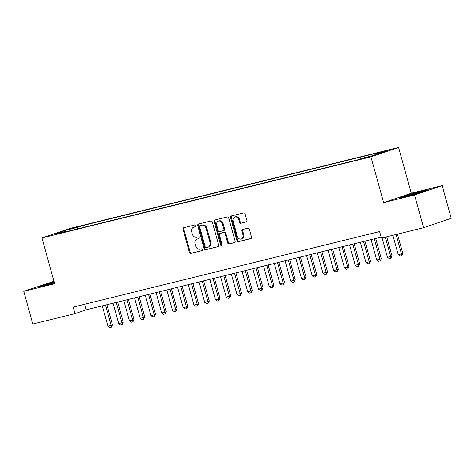 <?xml version="1.0" encoding="UTF-8"?>
<svg xmlns="http://www.w3.org/2000/svg" width="475" height="475" viewBox="0 0 475 475"><rect width="100%" height="100%" fill="white"/><g stroke="black" fill="none" stroke-linecap="round" stroke-linejoin="round"><path stroke-width="0.71" d="M195.914 225.661A0.932 0.76 -108.8 0 0 194.928 224.942L183.712 227.709A1.336 1.087 -108.8 0 0 183.018 229.253L189.424 252.362A1.336 1.087 -108.8 0 0 190.837 253.383L202.047 250.622A0.932 0.76 -108.8 0 0 201.548 248.823L200.1 249.179A4.269 3.473 -108.8 0 1 195.581 245.908L195.047 243.978A4.269 3.473 -108.8 0 1 197.054 239.109A4.269 3.473 -108.8 0 1 197.285 239.038L198.734 238.682A0.932 0.76 -108.8 0 0 198.241 236.882L196.787 237.245A4.269 3.473 -108.8 0 1 192.274 233.967L191.74 232.043A4.269 3.473 -108.8 0 1 193.741 227.169A4.269 3.473 -108.8 0 1 193.972 227.098L195.427 226.741A0.932 0.76 -108.8 0 0 195.914 225.661M388.111 150.207L381.532 152.184L388.111 150.207M246.216 221.967A1.336 1.087 -108.8 0 0 246.917 220.424L245.118 213.94A1.336 1.087 -108.8 0 0 243.705 212.919L231.254 215.988A1.336 1.087 -108.8 0 0 230.553 217.532L236.966 240.641A1.336 1.087 -108.8 0 0 238.373 241.668L250.83 238.598A1.336 1.087 -108.8 0 0 251.524 237.049L249.357 229.223A1.336 1.087 -108.8 0 0 247.944 228.196L242.612 229.508A1.336 1.087 -108.8 0 0 241.917 231.052L242.992 234.935A3.568 2.903 -108.8 0 1 241.318 239.014A3.568 2.903 -108.8 0 1 237.346 236.33L233.13 221.118A3.568 2.903 -108.8 0 1 234.804 217.045A3.568 2.903 -108.8 0 1 238.771 219.723L239.477 222.258A1.336 1.087 -108.8 0 0 240.89 223.286L246.359 221.92M383.634 202.617L414.544 194.999L423.611 227.697L451.25 218.31L442.183 185.612L411.273 193.23L398.578 147.452L370.939 156.839L383.634 202.617L411.273 193.23M53.99 281.313L23.75 291.341L54.661 283.723L41.966 237.945L370.939 156.839M23.75 291.341L32.817 324.039L75.014 313.637L86.218 309.831L381.146 237.126M423.611 227.697L381.413 238.1L379.602 231.562L73.203 307.099L75.014 313.637M212.301 222.033A1.336 1.087 -108.8 0 0 210.888 221.012L198.437 224.081A1.336 1.087 -108.8 0 0 197.737 225.625L204.143 248.734A1.336 1.087 -108.8 0 0 205.556 249.755L218.007 246.685A1.336 1.087 -108.8 0 0 218.708 245.142L212.301 222.033M214.842 220.032L227.299 216.962A1.336 1.087 -108.8 0 1 228.707 217.989L235.119 241.098A1.336 1.087 -108.8 0 1 234.418 242.642L229.087 243.954A1.336 1.087 -108.8 0 1 227.679 242.933L225.079 233.558A1.336 1.087 -108.8 0 0 223.666 232.536L220.133 233.409A1.336 1.087 -108.8 0 0 219.432 234.953L222.14 244.708A0.932 0.76 -108.8 0 1 220.661 245.07L214.148 221.576A1.336 1.087 -108.8 0 1 214.842 220.032M70.442 228.962L79.183 226.468L70.442 228.962M398.578 147.452L69.599 228.558L41.966 237.945M374.033 155.319L374.312 154.197L379.537 152.422L82.816 225.572L77.585 227.347L77.182 228.992M374.312 154.197L386.133 151.282L374.781 155.135L362.953 158.05L357.728 159.826L61.002 232.976L66.233 231.2L54.405 234.116L65.758 230.262L77.585 227.347M414.544 194.999L442.183 185.612M84.675 304.267L86.218 309.831M83.339 227.472L82.816 225.572M66.637 231.592L66.233 231.2M66.292 231.26L65.758 230.262M54.162 281.936L37.008 287.173L43.219 286.027L54.447 282.963M428.925 189.78L422.708 190.926L408.173 194.893L399.849 197.725L406.066 196.579L420.601 192.607L428.925 189.78M422.792 191.223L422.708 190.926M195.682 226.611L194.72 226.848A4.269 3.473 -108.8 0 0 194.489 226.913L193.741 227.169M197.054 239.109L197.802 238.854A4.269 3.473 -108.8 0 1 198.033 238.788L198.995 238.551M184.146 227.602A1.336 1.087 -108.8 0 0 183.76 228.998L190.172 252.106A1.336 1.087 -108.8 0 0 191.585 253.133L202.308 250.485M198.871 223.974A1.336 1.087 -108.8 0 0 198.485 225.37L204.891 248.478A1.336 1.087 -108.8 0 0 206.304 249.5L218.322 246.537M200.094 225.589A0.932 0.76 -108.8 0 0 199.607 226.67L205.23 246.958A0.932 0.76 -108.8 0 0 206.221 247.671L207.747 247.297A4.269 3.473 -108.8 0 0 207.985 247.226A4.269 3.473 -108.8 0 0 209.986 242.357L206.144 228.487A4.269 3.473 -108.8 0 0 201.626 225.215L200.842 225.34A0.932 0.76 -108.8 0 0 200.741 225.37M208.495 247.042A4.269 3.473 -108.8 0 0 208.727 246.976A4.269 3.473 -108.8 0 0 210.734 242.102L209.986 242.357M200.842 225.34L202.374 224.96A4.269 3.473 -108.8 0 1 206.886 228.237L210.734 242.102M234.733 242.493L229.087 243.954M220.738 233.201A1.336 1.087 -108.8 0 1 220.881 233.154L224.414 232.281A1.336 1.087 -108.8 0 1 225.827 233.308L228.428 242.678A1.336 1.087 -108.8 0 0 229.835 243.699M215.276 219.925A1.336 1.087 -108.8 0 0 214.896 221.326L221.409 244.821A0.932 0.76 -108.8 0 0 222.033 245.522M222.383 223.832A3.568 2.903 -108.8 0 0 218.411 221.154A3.568 2.903 -108.8 0 0 216.737 225.227L218.221 230.589A1.336 1.087 -108.8 0 0 219.634 231.61L223.167 230.737A1.336 1.087 -108.8 0 0 223.868 229.193L222.383 223.832L223.131 223.583A3.568 2.903 -108.8 0 0 219.159 220.899L218.411 221.154M223.315 230.69L223.915 230.482A1.336 1.087 -108.8 0 0 224.616 228.938L223.868 229.193M223.131 223.583L224.616 228.938M234.804 217.045L235.553 216.79A3.568 2.903 -108.8 0 1 239.519 219.474L240.225 222.009A1.336 1.087 -108.8 0 0 241.632 223.03L246.531 221.825M241.318 239.014L242.066 238.759A3.568 2.903 -108.8 0 0 243.74 234.686L242.992 234.935M243.046 229.401A1.336 1.087 -108.8 0 0 242.66 230.803L243.74 234.686M231.687 215.882A1.336 1.087 -108.8 0 0 231.301 217.277L237.714 240.386A1.336 1.087 -108.8 0 0 239.121 241.413L251.144 238.45M102.309 305.864L107.956 326.236L111.186 325.44L105.533 305.069M112.528 324.983L111.405 327.15L111.186 325.44L112.528 324.983L106.911 304.73M111.405 327.15L109.796 327.548L107.956 326.236M54.287 282.376A8.829 0.356 -15.5 0 0 43.136 285.843A8.829 0.356 -15.5 0 0 45.297 285.463M39.045 286.799L54.239 282.209M419.746 192.838A8.829 0.356 -15.5 0 0 422.952 191.68A8.829 0.356 -15.5 0 0 410.833 194.679A8.829 0.356 -15.5 0 0 405.977 196.389A8.829 0.356 -15.5 0 0 408.138 196.009M401.886 197.345L408.441 195.124L426.894 190.469M113.062 303.216L118.708 323.582L121.933 322.786L116.286 302.421M123.28 322.329L122.158 324.496L121.933 322.786L123.28 322.329L117.663 302.082M122.158 324.496L120.549 324.894L118.708 323.582M123.809 300.562L129.461 320.934L132.685 320.138L127.039 299.767M134.027 319.681L132.911 321.848L132.685 320.138L134.027 319.681L128.41 299.428M132.911 321.848L131.296 322.246L129.461 320.934M134.562 297.914L140.208 318.286L143.438 317.49L137.786 297.118M144.78 317.033L143.664 319.194L143.438 317.49L144.78 317.033L139.163 296.78M143.664 319.194L142.049 319.592L140.208 318.286M145.314 295.266L150.961 315.632L154.185 314.836L148.538 294.47M155.533 314.379L154.411 316.546L154.185 314.836L155.533 314.379L149.916 294.132M154.411 316.546L152.802 316.944L150.961 315.632M156.061 292.612L161.714 312.983L164.938 312.188L159.291 291.816M166.28 311.731L165.163 313.898L164.938 312.188L166.28 311.731L160.663 291.478M165.163 313.898L163.548 314.296L161.714 312.983M166.814 289.964L172.461 310.329L175.691 309.534L170.038 289.168M177.033 309.082L175.916 311.244L175.691 309.534L177.033 309.082L171.416 288.83M175.916 311.244L174.301 311.642L172.461 310.329M177.567 287.31L183.213 307.681L186.438 306.886L180.791 286.52M187.785 306.428L186.663 308.596L186.438 306.886L187.785 306.428L182.168 286.176M186.663 308.596L185.054 308.993L183.213 307.681M188.314 284.662L193.966 305.033L197.19 304.238L191.544 283.866M198.532 303.78L197.416 305.942L197.19 304.238L198.532 303.78L192.915 283.527M197.416 305.942L195.801 306.339L193.966 305.033M199.067 282.013L204.713 302.379L207.943 301.583L202.291 281.218M209.285 301.126L208.169 303.293L207.943 301.583L209.285 301.126L203.668 280.879M208.169 303.293L206.554 303.691L204.713 302.379M209.819 279.359L215.466 299.731L218.69 298.935L213.043 278.564M220.038 298.478L218.916 300.645L218.69 298.935L220.038 298.478L214.421 278.225M218.916 300.645L217.307 301.043L215.466 299.731M220.566 276.711L226.219 297.077L229.443 296.287L223.796 275.916M230.785 295.83L229.668 297.991L229.443 296.287L230.785 295.83L225.174 275.577M229.668 297.991L228.053 298.389L226.219 297.077M231.319 274.063L236.966 294.429L240.196 293.633L234.543 273.267M241.537 293.176L240.421 295.343L240.196 293.633L241.537 293.176L235.921 272.923M240.421 295.343L238.806 295.741L236.966 294.429M242.072 271.409L247.718 291.781L250.942 290.985L245.296 270.613M252.29 290.528L251.168 292.695L250.942 290.985L252.29 290.528L246.673 270.275M251.168 292.695L249.559 293.087L247.718 291.781M252.819 268.761L258.471 289.127L261.695 288.331L256.049 267.965M263.037 287.874L261.921 290.041L261.695 288.331L263.037 287.874L257.426 267.627M261.921 290.041L260.306 290.439L258.471 289.127M263.572 266.107L269.218 286.478L272.448 285.683L266.796 265.311M273.79 285.226L272.674 287.393L272.448 285.683L273.79 285.226L268.173 264.973M272.674 287.393L271.059 287.791L269.218 286.478M274.324 263.459L279.971 283.824L283.195 283.035L277.548 262.663M284.543 282.577L283.421 284.739L283.195 283.035L284.543 282.577L278.926 262.325M283.421 284.739L281.812 285.137L279.971 283.824M285.071 260.811L290.724 281.176L293.948 280.381L288.301 260.015M295.29 279.923L294.173 282.091L293.948 280.381L295.29 279.923L289.679 259.671M294.173 282.091L292.558 282.488L290.724 281.176M295.824 258.157L301.477 278.528L304.701 277.733L299.048 257.361M306.043 277.275L304.926 279.442L304.701 277.733L306.043 277.275L300.426 257.022M304.926 279.442L303.311 279.84L301.477 278.528M306.577 255.508L312.223 275.874L315.447 275.078L309.801 254.713M316.795 274.627L315.673 276.788L315.447 275.078L316.795 274.627L311.178 254.374M315.673 276.788L314.064 277.186L312.223 275.874M317.33 252.854L322.976 273.226L326.2 272.43L320.554 252.065M327.548 271.973L326.426 274.14L326.2 272.43L327.548 271.973L321.931 251.72M326.426 274.14L324.811 274.538L322.976 273.226M328.077 250.206L333.729 270.578L336.953 269.782L331.301 249.411M338.295 269.325L337.179 271.486L336.953 269.782L338.295 269.325L332.678 249.072M337.179 271.486L335.564 271.884L333.729 270.578M338.829 247.558L344.476 267.924L347.7 267.128L342.053 246.763M349.048 266.671L347.926 268.838L347.7 267.128L349.048 266.671L343.431 246.424M347.926 268.838L346.317 269.236L344.476 267.924M349.582 244.904L355.229 265.276L358.453 264.48L352.806 244.108M359.801 264.023L358.678 266.19L358.453 264.48L359.801 264.023L354.184 243.77M358.678 266.19L357.063 266.588L355.229 265.276M360.329 242.256L365.982 262.622L369.206 261.826L363.553 241.46M370.548 261.375L369.431 263.536L369.206 261.826L370.548 261.375L364.931 241.122M369.431 263.536L367.816 263.934L365.982 262.622M371.082 239.602L376.728 259.973L379.952 259.178L374.306 238.812M381.3 258.721L380.178 260.888L379.952 259.178L381.3 258.721L375.683 238.468M380.178 260.888L378.569 261.286L376.728 259.973M382.102 237.933L387.481 257.325L390.705 256.53L385.326 237.138M392.053 256.072L390.931 258.24L390.705 256.53L392.053 256.072L386.703 236.793M390.931 258.24L389.322 258.632L387.481 257.325M392.855 235.279L398.234 254.671L401.458 253.876L396.079 234.484M402.8 253.418L401.684 255.586L401.458 253.876L402.8 253.418L397.456 234.145M401.684 255.586L400.069 255.983L398.234 254.671M75.181 227.757L75.074 227.388M194.72 226.848L193.972 227.098M198.033 238.788L197.285 239.038M191.585 253.133L190.837 253.383M190.172 252.106L189.424 252.362M183.76 228.998L183.018 229.253M206.304 249.5L205.556 249.755M204.891 248.478L204.143 248.734M198.485 225.37L197.737 225.625M206.886 228.237L206.144 228.487M202.374 224.96L201.626 225.215M228.428 242.678L227.679 242.933M225.827 233.308L225.079 233.558M224.414 232.281L223.666 232.536M220.881 233.154L220.133 233.409M221.409 244.821L220.661 245.07M214.896 221.326L214.148 221.576M241.632 223.03L240.89 223.286M240.225 222.009L239.477 222.258M239.519 219.474L238.771 219.723M242.66 230.803L241.917 231.052M239.121 241.413L238.373 241.668M237.714 240.386L236.966 240.641M231.301 217.277L230.553 217.532M200.788 225.352L200.046 225.607M208.727 246.976L207.985 247.226M220.804 233.178L220.062 233.427M223.986 230.464L223.244 230.719"/></g></svg>
